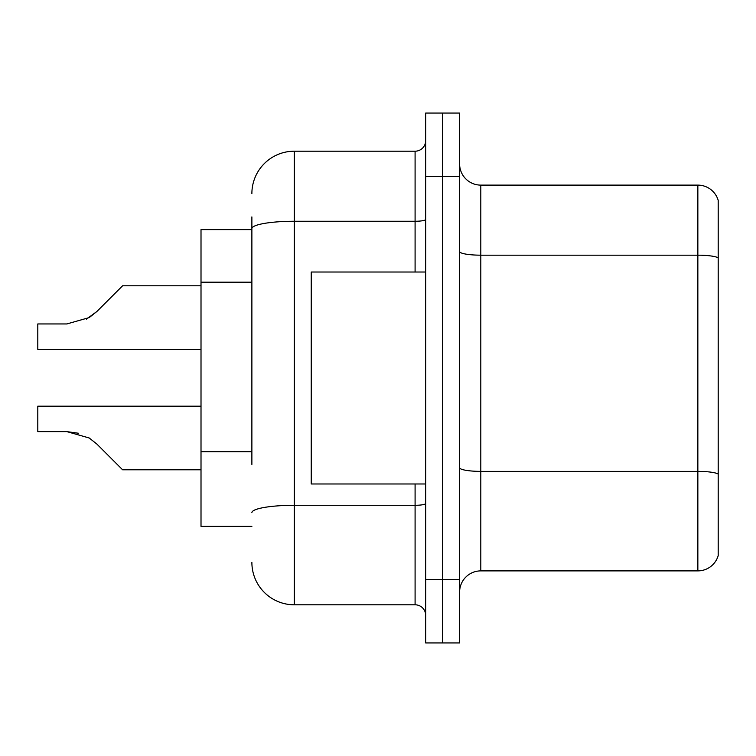 <?xml version="1.0" encoding="UTF-8"?>
<svg xmlns="http://www.w3.org/2000/svg" width="756" height="756" viewBox="0 0 756 756"><rect width="100%" height="100%" fill="white"/><g stroke="black" fill="none" stroke-linecap="round" stroke-linejoin="round"><path stroke-width="1.13" d="M251.88 269.457L251.88 216.906L251.88 229.626L201.011 229.626L201.011 526.374L251.88 526.374M459.61 592.08A21.196 21.196 0 0 1 480.807 570.884L697.854 570.884L697.854 185.116L480.807 185.116A21.196 21.196 0 0 1 459.61 163.92A21.196 21.196 0 0 0 480.807 185.116L480.807 570.884M442.647 579.361L442.647 642.95L459.61 642.95L459.61 579.361L442.647 579.361L442.647 642.95L425.694 642.95L425.694 579.361L442.647 579.361L442.647 176.639L442.647 579.361M425.694 579.361L425.694 113.05L442.647 113.05L442.647 176.639L442.647 113.05L459.61 113.05L459.61 579.361M718.2 200.378A21.196 21.196 0 0 0 697.854 185.116A21.196 21.196 0 0 1 718.2 200.378L718.2 555.622A21.196 21.196 0 0 1 697.854 570.884M251.88 464.458L251.88 216.906M251.88 193.593A42.393 42.393 0 0 1 294.273 151.2L294.273 604.8L415.091 604.8A10.593 10.593 0 0 1 425.694 615.393A10.593 10.593 0 0 0 415.091 604.8L415.091 483.982M294.273 151.2L415.091 151.2A10.593 10.593 0 0 0 425.694 140.607M294.273 604.8A42.393 42.393 0 0 1 251.88 562.407M96.844 444.046L122.585 469.778L96.853 444.046L122.585 469.778L96.853 444.046L122.585 469.778L96.853 444.046L122.585 469.778L96.853 444.046L122.585 469.778L96.853 444.046L122.585 469.778L96.853 444.046L122.585 469.778L96.844 444.046L122.585 469.778L96.844 444.046L89.208 437.989L96.844 444.046L89.208 437.989L96.844 444.046L89.208 437.989L96.844 444.046L89.208 437.989L96.844 444.046L89.208 437.989L66.868 431.629L37.8 431.629L66.868 431.629L78.463 433.245L66.868 431.629L37.8 431.629L66.868 431.629L78.463 433.245L66.868 431.629L37.8 431.629L66.868 431.629L78.463 433.245L66.868 431.629L37.8 431.629L37.8 406.189L201.011 406.189M86.477 319.136L96.844 311.529L111.982 296.39L96.853 311.529L122.585 285.796L96.853 311.529L122.585 285.796L96.853 311.529L122.585 285.796L96.853 311.529L122.585 285.796L96.853 311.529L122.585 285.796L96.853 311.529L122.585 285.796L96.844 311.529L122.585 285.796L96.844 311.529L89.208 317.586L96.844 311.529L89.208 317.586L66.868 323.946L37.8 323.946L37.8 349.385L201.011 349.385M89.208 317.586L66.868 323.946L89.208 317.586L96.844 311.529L89.208 317.586L96.844 311.529L89.208 317.586L66.868 323.946L89.208 317.586L96.844 311.529L89.208 317.586L96.844 311.529L89.208 317.586L66.868 323.946L89.208 317.586L96.844 311.529M425.694 272.018L311.236 272.018L311.236 483.982L425.694 483.982M66.868 431.629L78.463 433.245L66.868 431.629L37.8 431.629M201.011 469.778L122.585 469.778L111.982 459.185M111.982 296.39L122.585 285.796L201.011 285.796M251.88 282.177L201.011 282.177M251.88 451.738L201.011 451.738M718.2 257.824A21.196 3.676 180 0 0 697.854 255.178L480.807 255.178A21.196 3.676 0 0 1 459.61 251.493M718.2 474.031A21.196 3.676 180 0 0 697.854 471.375L480.807 471.375A21.196 3.676 -0 0 1 459.61 467.699M459.61 176.639L425.694 176.639M425.694 503.449A10.593 1.843 0 0 1 415.091 505.292L294.273 505.292A42.393 7.362 180 0 0 251.88 512.653M251.88 228.624A42.393 7.362 180 0 1 294.273 221.262L415.091 221.262L415.091 151.2M415.091 272.018L415.091 221.262A10.593 1.843 0 0 0 425.694 219.42"/></g></svg>
